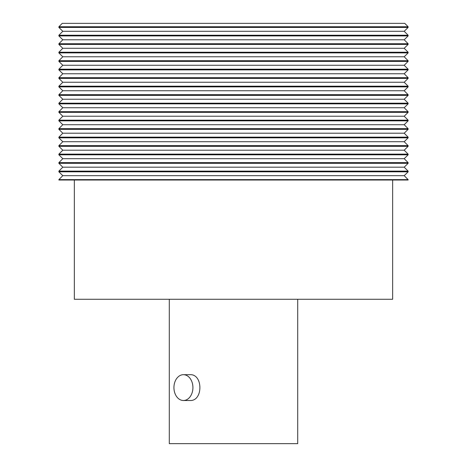 <?xml version="1.0" encoding="UTF-8"?>
<svg xmlns="http://www.w3.org/2000/svg" width="467" height="467" viewBox="0 0 467 467"><rect width="100%" height="100%" fill="white"/><g stroke="black" fill="none" stroke-linecap="round" stroke-linejoin="round"><path stroke-width="0.7" d="M58.883 171.809L408.117 171.809L408.117 171.126L58.883 171.126L58.883 171.809L62.794 175.674L404.206 175.674L408.117 171.809M58.883 163.316L408.117 163.316L408.117 162.633L58.883 162.633L58.883 163.316L62.794 167.18L404.206 167.18L408.117 163.316M58.883 154.822L408.117 154.822L408.117 154.139L58.883 154.139L58.883 154.822L62.794 158.687L404.206 158.687L408.117 154.822M58.883 146.329L408.117 146.329L408.117 145.646L58.883 145.646L58.883 146.329L62.794 150.199L404.206 150.199L408.117 146.329M58.883 137.835L408.117 137.835L408.117 137.158L58.883 137.158L58.883 137.835L62.794 141.705L404.206 141.705L408.117 137.835M58.883 129.341L408.117 129.341L408.117 128.664L58.883 128.664L58.883 129.341L62.794 133.212L404.206 133.212L408.117 129.341M58.883 120.848L408.117 120.848L408.117 120.171L58.883 120.171L58.883 120.848L62.794 124.718L404.206 124.718L408.117 120.848M58.883 112.354L408.117 112.354L408.117 111.677L58.883 111.677L58.883 112.354L62.794 116.225L404.206 116.225L408.117 112.354M58.883 103.861L408.117 103.861L408.117 103.184L58.883 103.184L58.883 103.861L62.794 107.731L404.206 107.731L408.117 103.861M58.883 95.367L408.117 95.367L408.117 94.69L58.883 94.69L58.883 95.367L62.794 99.237L404.206 99.237L408.117 95.367M58.883 86.88L408.117 86.88L408.117 86.197L58.883 86.197L58.883 86.88L62.794 90.744L404.206 90.744L408.117 86.88M58.883 78.386L408.117 78.386L408.117 77.703L58.883 77.703L58.883 78.386L62.794 82.25L404.206 82.25L408.117 78.386M58.883 69.892L408.117 69.892L408.117 69.209L58.883 69.209L58.883 69.892L62.794 73.763L404.206 73.763L408.117 69.892M58.883 61.399L408.117 61.399L408.117 60.722L58.883 60.722L58.883 61.399L62.794 65.269L404.206 65.269L408.117 61.399M58.883 52.905L408.117 52.905L408.117 52.228L58.883 52.228L58.883 52.905L62.794 56.776L404.206 56.776L408.117 52.905M58.883 44.412L408.117 44.412L408.117 43.735L58.883 43.735L58.883 44.412L62.794 48.282L404.206 48.282L408.117 44.412M58.883 35.918L408.117 35.918L408.117 35.241L58.883 35.241L58.883 35.918L62.794 39.788L404.206 39.788L408.117 35.918M58.883 27.425L408.117 27.425L408.117 26.747L58.883 26.747L58.883 27.425L62.794 31.295L404.206 31.295L408.117 27.425M58.883 26.747L62.251 23.35L404.749 23.35L408.117 26.747M408.117 180.028L58.883 180.028L58.883 179.62L408.117 179.62L408.117 180.028M392.659 180.028L392.659 299.271L74.341 299.271L74.341 180.028M62.794 31.295L58.883 35.241M62.794 39.788L58.883 43.735M62.794 48.282L58.883 52.228M62.794 56.776L58.883 60.722M62.794 65.269L58.883 69.209M62.794 73.763L58.883 77.703M62.794 82.25L58.883 86.197M62.794 90.744L58.883 94.69M62.794 99.237L58.883 103.184M62.794 107.731L58.883 111.677M62.794 116.225L58.883 120.171M62.794 124.718L58.883 128.664M62.794 133.212L58.883 137.158M62.794 141.705L58.883 145.646M62.794 150.199L58.883 154.139M62.794 158.687L58.883 162.633M62.794 167.18L58.883 171.126M62.794 175.674L58.883 179.62M297.707 299.271L297.707 443.65L169.293 443.65L169.293 299.271M183.426 374.686L189.987 374.686C203.174 373.874 203.215 401.299 189.987 400.505L183.426 400.505A12.907 9.492 90 0 1 173.934 387.598A12.907 9.492 90 0 1 183.426 374.686A12.907 9.492 90 0 1 192.918 387.598A12.907 9.492 90 0 1 183.426 400.505M404.206 31.295L408.117 35.241M404.206 39.788L408.117 43.735M404.206 48.282L408.117 52.228M404.206 56.776L408.117 60.722M404.206 65.269L408.117 69.209M404.206 73.763L408.117 77.703M404.206 82.25L408.117 86.197M404.206 90.744L408.117 94.69M404.206 99.237L408.117 103.184M404.206 107.731L408.117 111.677M404.206 116.225L408.117 120.171M404.206 124.718L408.117 128.664M404.206 133.212L408.117 137.158M404.206 141.705L408.117 145.646M404.206 150.199L408.117 154.139M404.206 158.687L408.117 162.633M404.206 167.18L408.117 171.126M404.206 175.674L408.117 179.62"/></g></svg>
